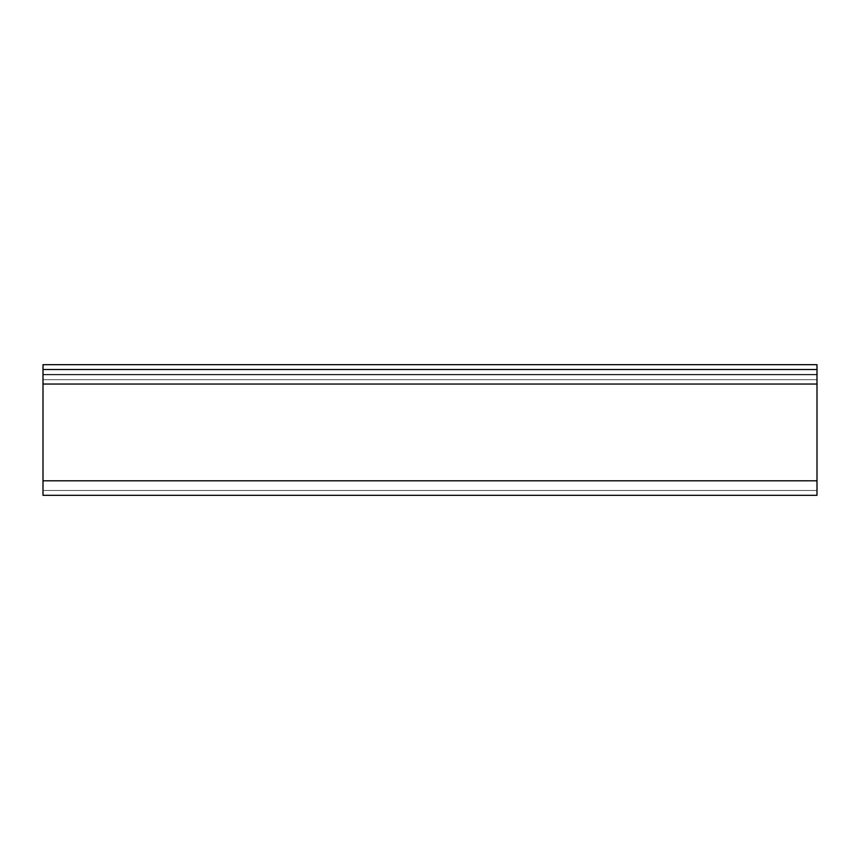 <?xml version="1.0" encoding="UTF-8"?>
<svg xmlns="http://www.w3.org/2000/svg" width="860" height="860" viewBox="0 0 860 860"><rect width="100%" height="100%" fill="white"/><g stroke="black" fill="none" stroke-linecap="round" stroke-linejoin="round"><path stroke-width="0.64" stroke-dasharray="4.3 3.22" d="M817 384.044L43 384.044L43 369.531L817 369.531L817 384.044L43 384.044L43 369.531L817 369.531L43 369.531L817 369.531L817 374.852L43 374.852L817 374.852L43 374.852L817 374.852L817 379.69L43 379.69L817 379.69L43 379.69L817 379.69L817 374.369L43 374.369L817 374.369L43 374.369L817 374.369L817 480.794L43 480.794L43 384.044L817 384.044L43 384.044L43 480.794L817 480.794L817 490.469L43 490.469L43 480.794L43 490.469L817 490.469L43 490.469L817 490.469L817 480.794L43 480.794L817 480.794L817 374.369L43 374.369L43 384.044L817 384.044L43 384.044L43 480.794L817 480.794L817 495.306L43 495.306L43 480.794L817 480.794L817 384.044L817 495.306L43 495.306L43 384.044L43 490.469L43 384.044L43 480.794L817 480.794L817 374.369L43 374.369L817 374.369L817 369.531L43 369.531L43 374.369L817 374.369L817 480.794L817 374.369L43 374.369L43 384.044L43 369.531L817 369.531L817 384.044L43 384.044L43 490.469L817 490.469L817 480.794L43 480.794L817 480.794L817 490.469L43 490.469L817 490.469L43 490.469L43 380.346L43 384.044L817 384.044L817 480.794L43 480.794L43 384.044L817 384.044L43 384.044L43 374.369L43 380.346L43 374.369L43 379.69L43 374.369L817 374.369L43 374.369L43 379.69L817 379.69L817 374.369L817 379.69L43 379.69L817 379.69L43 379.69L43 374.369L817 374.369L43 374.369L817 374.369L43 374.369L43 384.044L43 369.531L43 374.369L817 374.369L817 384.044M43 364.694L43 369.531L817 369.531L817 364.694L43 364.694L817 364.694L817 369.531L43 369.531L817 369.531L43 369.531L43 364.694"/><path stroke-width="1.29" d="M817 369.531L43 369.531L43 384.044L817 384.044L817 369.531L43 369.531L43 364.694L817 364.694L817 369.531L817 364.694L43 364.694L43 384.044L817 384.044L817 480.794L43 480.794L43 384.044L43 495.306L817 495.306L817 480.794L43 480.794L43 495.306L817 495.306L817 369.531"/></g></svg>
